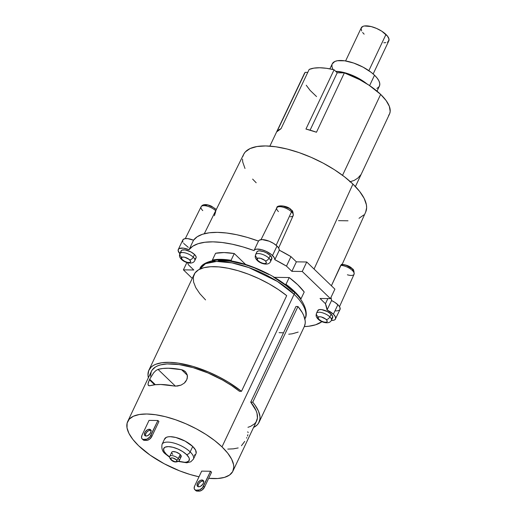 <?xml version="1.0" encoding="UTF-8"?>
<svg xmlns="http://www.w3.org/2000/svg" width="517" height="517" viewBox="0 0 517 517"><rect width="100%" height="100%" fill="white"/><g stroke="black" fill="none" stroke-linecap="round" stroke-linejoin="round"><path stroke-width="0.78" d="M181.467 259.372A3.257 1.952 -46.1 0 0 182.469 259.754A4.989 1.958 25.3 0 1 183.167 257.033A4.989 1.958 25.3 0 1 189.616 259.851A3.257 1.952 -46.1 0 0 193.229 257.169A8.246 3.238 -154.7 0 0 185.939 253.097A8.246 3.238 -154.7 0 0 180.103 253.227M257.207 260.406A3.257 1.952 -46.1 0 0 258.203 260.788A4.989 1.958 25.3 0 1 258.907 258.067A4.989 1.958 25.3 0 1 265.35 260.885A3.257 1.952 -46.1 0 0 268.969 258.203A8.246 3.238 -154.7 0 0 261.68 254.131A8.246 3.238 -154.7 0 0 255.844 254.254M318.091 319.086A3.257 1.952 -46.1 0 0 319.086 319.467A4.989 1.958 25.3 0 1 319.79 316.747A4.989 1.958 25.3 0 1 326.233 319.564A3.257 1.952 -46.1 0 0 329.852 316.889A8.246 3.238 -154.7 0 0 322.563 312.817A8.246 3.238 -154.7 0 0 316.721 312.94M331.869 318.356L332.774 316.708L331.132 314.181A8.246 3.238 -154.7 0 0 323.371 309.967A8.246 3.238 -154.7 0 0 317.768 310.575L316.488 313.283A8.246 3.238 -154.7 0 0 318.033 316.727A3.257 1.952 -46.1 0 0 318.104 319.105A3.257 1.952 -46.1 0 0 319.086 319.467L321.283 321.018L323.946 322.059L326.175 322.246L327.216 321.509L327.061 320.624L325.607 319.028L321.374 316.979L319.79 316.747L318.285 317.186L318.091 317.942L319.086 319.467A4.989 1.958 -154.7 0 0 325.536 322.285A4.989 1.958 -154.7 0 0 326.233 319.564A3.257 1.952 -46.1 0 0 329.852 316.889L331.132 314.181L327.494 311.622L321.716 309.625L319.409 309.593L317.684 310.801M329.852 316.889A8.246 3.238 -154.7 0 0 322.091 312.682A8.246 3.238 -154.7 0 0 316.488 313.283C316.158 315.047 315.318 316.249 318.104 319.105C321.29 322.453 329.31 324.773 331.397 320.333A8.246 3.238 25.3 0 0 329.852 316.889L331.132 314.181A8.246 3.238 -154.7 0 1 332.677 317.619L331.397 320.333A8.246 3.238 25.3 0 0 329.852 316.889M196.137 257.673L195.878 256.206L194.515 254.461A8.246 3.238 -154.7 0 0 186.753 250.254A8.246 3.238 -154.7 0 0 181.15 250.855L179.864 253.569A8.246 3.238 -154.7 0 0 181.415 257.014A3.257 1.952 -46.1 0 0 181.486 259.392A3.257 1.952 -46.1 0 0 182.469 259.754L184.666 261.298L187.328 262.339L189.558 262.526L190.599 261.796L190.443 260.904L188.983 259.308L184.756 257.259L183.167 257.033L181.667 257.472L181.473 258.222L182.469 259.754A4.989 1.958 -154.7 0 0 188.912 262.571A4.989 1.958 -154.7 0 0 189.616 259.851A3.257 1.952 -46.1 0 0 193.229 257.169L194.515 254.461L190.876 251.902L185.099 249.905L181.952 250.118L181.066 251.088M193.229 257.169A8.246 3.238 -154.7 0 0 185.467 252.962A8.246 3.238 -154.7 0 0 179.864 253.569C179.535 255.327 178.701 256.529 181.486 259.392C184.672 262.733 192.692 265.053 194.773 260.613A8.246 3.238 25.3 0 0 193.229 257.169L194.515 254.461A8.246 3.238 -154.7 0 1 196.059 257.905L194.773 260.613A8.246 3.238 25.3 0 0 193.229 257.169M270.992 259.676L271.89 258.022L270.249 255.495A8.246 3.238 -154.7 0 0 262.487 251.288A8.246 3.238 -154.7 0 0 256.884 251.889L255.605 254.597A8.246 3.238 -154.7 0 0 257.149 258.041A3.257 1.952 -46.1 0 0 257.227 260.419A3.257 1.952 -46.1 0 0 258.203 260.788L260.406 262.332L263.063 263.373L265.292 263.56L266.339 262.823L265.841 261.421L264.723 260.342L260.49 258.293L258.267 258.106L257.408 258.506L257.376 259.728L258.203 260.788A4.989 1.958 -154.7 0 0 264.652 263.605A4.989 1.958 -154.7 0 0 265.35 260.885A3.257 1.952 -46.1 0 0 268.969 258.203L270.249 255.495L266.617 252.936L263.676 251.65L259.592 250.835L257.692 251.152L256.807 252.122M268.969 258.203A8.246 3.238 -154.7 0 0 261.208 253.996A8.246 3.238 -154.7 0 0 255.605 254.597C255.275 256.361 254.442 257.563 257.227 260.419C260.413 263.767 268.426 266.087 270.514 261.647A8.246 3.238 25.3 0 0 268.969 258.203L270.249 255.495A8.246 3.238 -154.7 0 1 271.793 258.939L270.514 261.647A8.246 3.238 25.3 0 0 268.969 258.203M373.158 73.97L388.829 40.824A15.239 5.978 -154.7 0 0 385.973 34.458L368.86 70.661L385.973 34.458A15.239 5.978 -154.7 0 0 371.633 26.684A15.239 5.978 -154.7 0 0 361.28 27.802L345.608 60.948M332.25 63.862L334.809 61.491L337.459 60.715L344.749 60.812L353.731 63.068L363.031 67.132L371.232 72.386L374.521 75.217L369.61 85.602L374.521 75.217A26.07 10.23 -154.7 0 0 349.977 61.911A26.07 10.23 -154.7 0 0 332.269 63.824L329.885 68.864M335.701 71.327A26.07 10.23 25.3 0 1 366.824 83.793L362.23 80.497L353.305 75.747L343.986 72.522L335.695 71.327M202.767 210.6A9.06 3.554 25.3 0 1 201.352 206.412A9.06 3.554 25.3 0 1 207.731 206.296A9.06 3.554 25.3 0 1 215.692 210.716L215.932 210.232A2.443 1.467 -46.1 0 0 215.699 209.042A2.443 1.467 -46.1 0 0 214.943 208.752L214.109 208.034M216.041 210.16A68.658 26.936 25.3 0 0 215.544 212.106L214.406 215.712M341.433 264.336L331.397 285.765L340.729 265.37A9.06 3.554 25.3 0 1 352.368 270.488A2.443 1.467 -46.1 0 0 352.31 268.756A2.443 1.467 -46.1 0 0 351.56 268.472L346.28 265.383L343.482 264.756L341.478 264.988M340.729 265.37A9.06 3.554 25.3 0 1 352.368 270.488A2.443 1.467 -46.1 0 0 352.297 268.743C350.061 266.255 346.435 264.782 341.42 264.336M352.297 268.743C353.57 269.163 354.158 270.998 354.08 274.249A9.06 3.554 25.3 0 0 352.368 270.488A9.06 3.554 25.3 0 1 353.822 274.637A9.06 3.554 25.3 0 1 347.405 274.792M278.45 211.576A9.06 3.554 25.3 0 1 277.073 207.459A9.06 3.554 25.3 0 1 283.49 207.336A9.06 3.554 25.3 0 1 291.491 211.808A2.443 1.467 -46.1 0 0 291.426 210.07A2.443 1.467 -46.1 0 0 290.683 209.786L289.85 209.068M290.283 216.746A9.06 3.554 -154.7 0 0 293.197 215.563A9.06 3.554 -154.7 0 0 291.491 211.808L276.168 245.291L291.491 211.808A2.443 1.467 -46.1 0 0 291.414 210.057C292.648 210.419 293.236 212.261 293.197 215.563A9.06 3.554 -154.7 0 0 291.491 211.808A9.06 3.554 25.3 0 0 282.993 207.188A9.06 3.554 25.3 0 0 276.815 207.821C276.408 204.596 287.995 205.391 291.414 210.057M204.299 233.729L215.692 210.716L204.299 233.729M201.081 206.787A9.06 3.554 25.3 0 1 207.207 206.147A9.06 3.554 25.3 0 1 215.692 210.716L215.932 210.232A2.443 1.467 -46.1 0 0 215.679 209.023L211.291 206.115C209.637 205.391 203.368 202.722 201.081 206.787L185.286 238.628M355.412 186.566L389.495 114.063A47.137 18.496 -154.7 0 0 380.654 94.391L342.538 175.321L380.654 94.391L386.102 100.55L389.34 106.334L390.18 111.42L389.689 113.611L388.584 115.517M180.213 254.06L178.145 250.726L178.572 249.084L179.321 248.528L183.367 248.141L189.041 249.685L192.731 246.234L198.037 243.74L204.829 242.266L212.933 241.846L222.148 242.499L232.236 244.205L242.951 246.919L254.015 250.571L254.952 249.614L256.652 249.129L261.738 249.692L266.203 251.34L271.496 254.623L274.307 257.744L274.818 259.67L279.303 250.183A11.406 4.472 -154.7 0 0 277.002 246.04L272.517 255.527A11.406 4.472 25.3 0 1 274.818 259.67L286.476 266.126L291.879 271.335L302.251 271.477L330.408 298.619L320.042 298.483L325.445 303.692L327.048 310.013L333.394 314.207A11.406 4.472 25.3 0 1 335.533 318.97A11.406 4.472 25.3 0 1 331.352 320.417L333.814 320.21L335.165 319.493L340.018 309.489A11.406 4.472 -154.7 0 0 337.879 304.726L333.394 314.207L335.391 316.837L335.539 318.963M242.867 156.451L243.824 154.027L245.362 151.888L250.131 148.541L256.994 146.531L265.686 145.943L275.871 146.789L287.155 149.045L299.11 152.625L311.279 157.388L323.19 163.146L334.383 169.686L344.425 176.756L352.943 184.084L359.599 191.38L364.142 198.373L366.391 204.797L366.631 207.711L365.668 212.112A67.501 26.483 -154.7 0 0 352.943 184.084L314.065 269.053L352.943 184.084A67.501 26.483 -154.7 0 0 289.63 149.691A67.501 26.483 -154.7 0 0 243.63 154.396L216.184 209.721M321.955 321.639L315.667 324.779L308.778 326.24L304.3 326.595A76.342 29.954 25.3 0 0 321.955 321.639M192.266 278.392L183.412 269.855L193.785 269.997L188.382 264.788L187.652 262.746A76.342 29.954 25.3 0 0 188.382 264.788L193.785 269.997L183.412 269.855L186.883 262.52L183.412 269.855L192.266 278.392M304.216 292.021L297.786 284.796L289.197 277.545L274.437 277.345L289.197 277.545L285.991 284.318A57.032 22.373 25.3 0 1 301.01 298.794L304.216 292.021A57.032 22.373 -154.7 0 0 289.197 277.545L285.991 284.318L284.977 284.305L285.991 284.318L294.58 291.569L301.01 298.794L304.216 292.021M245.588 264.445L234.272 253.537L224.055 252.567L215.583 253.278L212.384 260.057A57.032 22.373 25.3 0 1 231.067 260.31L234.272 253.537A57.032 22.373 -154.7 0 0 215.583 253.278L212.384 260.057L212.894 260.549L212.384 260.057L220.856 259.347L231.067 260.31L234.272 253.537L245.588 264.445M181.053 251.773L181.325 252.554M195.252 258.642L195.833 258.235M377.022 91.147L379.407 86.106A26.07 10.23 25.3 0 0 374.521 75.217L377.093 78.035L378.845 80.736L379.717 83.218L379.672 85.383L378.709 87.14L376.861 88.433M332.825 69.188L331.959 66.706L332.004 64.547M276.918 131.699L281.028 128.701L309.172 69.433A47.137 18.496 25.3 0 1 334.092 69.776L337.213 72.787L344.354 72.884L359.632 79.644L369.035 85.221L380.654 94.391A47.137 18.496 25.3 0 0 344.354 72.884L316.475 132.236A47.28 18.547 -154.7 0 0 305.948 129.043L334.092 69.776L337.213 72.787L310.097 130.148L337.213 72.787L344.354 72.884L316.475 132.236L305.948 129.043L334.092 69.776L326.544 68.309L319.713 67.759L313.858 68.141L309.172 69.433L281.028 128.701A47.28 18.547 -154.7 0 0 276.918 131.699L305.153 72.348L307.77 72.386L305.153 72.348L304.054 74.261M316.553 96.582L310.103 90.372L306.245 85.24M182.973 242.273L182.63 241.239L183.057 239.597L184.879 238.692L187.852 238.654L193.526 240.205L197.216 236.747L202.522 234.253L209.314 232.779L217.418 232.359L226.633 233.012L236.721 234.718L247.436 237.432L258.5 241.09L259.431 240.127L262.229 239.591L269.195 241.206L273.525 243.391L277.002 246.04L278.786 248.257L279.303 250.183L290.955 256.639L296.364 261.848L306.736 261.99L334.893 289.139L330.408 298.619L320.042 298.483L325.445 303.692A76.342 29.954 25.3 0 1 327.048 310.013L331.533 300.526L335.048 302.49L338.732 305.625L339.876 307.35L340.024 309.476M330.99 297.398L331.533 300.526A11.406 4.472 25.3 0 1 337.879 304.726L333.394 314.207A11.406 4.472 25.3 0 0 327.048 310.013L331.533 300.526A76.342 29.954 25.3 0 0 330.99 297.398M339.65 310.006L337.355 310.898L335.016 310.859M188.304 247.378L183.671 243.397M215.679 209.023L216.177 209.805M256.193 182.766L252.619 179.095M244.993 168.471L242.744 162.047L242.505 159.133M363.774 214.956L359.005 218.303M348.006 220.791L338.525 220.662M274.818 259.67L279.303 250.183A76.342 29.954 25.3 0 1 290.955 256.639L296.364 261.848L291.879 271.335L302.251 271.477L330.408 298.619L334.893 289.139L306.736 261.99L302.251 271.477L306.736 261.99L296.364 261.848L291.879 271.335L286.476 266.126L290.955 256.639L286.476 266.126A76.342 29.954 25.3 0 0 274.818 259.67M327.862 298.587L325.445 303.692L327.862 298.587M179.826 253.653A11.406 4.472 25.3 0 1 178.287 249.504L182.772 240.024A11.406 4.472 25.3 0 1 193.526 240.205A76.342 29.954 25.3 0 1 258.494 241.09A11.406 4.472 25.3 0 1 258.513 241.051A11.406 4.472 25.3 0 1 266.261 240.218A11.406 4.472 25.3 0 1 277.002 246.04L272.517 255.527A11.406 4.472 25.3 0 0 261.776 249.705A11.406 4.472 25.3 0 0 254.028 250.538L258.513 241.051M178.287 249.504A11.406 4.472 25.3 0 1 189.041 249.685L193.526 240.205L189.041 249.685A76.342 29.954 25.3 0 1 254.015 250.571A11.406 4.472 25.3 0 1 254.028 250.538M254.047 250.506L258.5 241.09M269.868 146.124L304.261 73.776A47.137 18.496 25.3 0 1 305.153 72.348M360.711 174.875L357.854 178.087L354.184 180.42L349.796 181.816M204.402 205.598L204.868 205.268M205.54 205.075L207.388 205.1M208.493 205.32L213.12 207.343M280.136 206.632L281.28 206.102L283.129 206.128L288.861 208.377M291.918 211.511L292.015 212.235M352.659 269.868L352.878 270.501M361.609 30.936L361.124 28.222L362.766 26.438L364.317 25.986L371.122 26.548L376.57 28.435L381.785 31.207L387.472 36.106L389.01 39.137L388.416 41.425L387.343 42.181M385.792 42.64L383.827 42.769M364.136 34.161L362.63 32.513M300.222 298.787L301.01 298.794L300.222 298.787M231.849 261.059L231.067 260.31L231.849 261.059M150.925 430.318A4.071 2.443 -46.1 0 0 150.324 430.228L149.31 429.252A4.071 2.443 133.9 0 1 150.537 429.711A4.071 2.443 133.9 0 1 150.13 433.537A4.071 2.443 133.9 0 1 146.111 436.031L148.004 435.482L150.26 433.343L151.022 431.378L150.305 429.524L149.31 429.252L147.423 429.801L145.161 431.941L144.392 434.487L144.76 435.437L146.111 436.031A4.071 2.443 -46.1 0 1 144.883 435.572A4.071 2.443 -46.1 0 1 145.29 431.747A4.071 2.443 -46.1 0 1 149.31 429.252L151.319 430.506M203.569 481.062A4.071 2.443 -46.1 0 0 202.968 480.972L201.953 479.996A4.071 2.443 133.9 0 1 203.181 480.455A4.071 2.443 133.9 0 1 202.774 484.28A4.071 2.443 133.9 0 1 198.754 486.775L200.641 486.226L202.903 484.086L203.666 482.122L202.948 480.267L201.953 479.996L200.066 480.545L197.804 482.684L197.035 485.237L197.404 486.18L198.754 486.775A4.071 2.443 -46.1 0 1 197.526 486.316A4.071 2.443 -46.1 0 1 197.933 482.49A4.071 2.443 -46.1 0 1 201.953 479.996L203.963 481.249M172.723 454.385L171.683 452.782L171.89 452L172.788 451.587L176.038 452.058L179.541 453.92L180.2 454.488L178.275 458.553A5.215 2.049 25.3 0 1 179.25 460.731C176.349 462.702 173.544 462.34 170.836 459.639A1.629 0.976 -46.1 0 0 171.327 459.82A3.587 1.409 -154.7 0 0 175.961 461.849A3.587 1.409 -154.7 0 0 176.465 459.891L172.975 458.03L171.373 457.894L170.623 458.424L171.78 460.208L174.824 461.681L177.04 461.532L176.465 459.891A1.629 0.976 -46.1 0 0 178.275 458.553A5.215 2.049 -154.7 0 0 173.369 455.891A5.215 2.049 -154.7 0 0 169.828 456.272C169.24 456.847 169.582 457.965 170.836 459.639A1.629 0.976 -46.1 0 0 171.327 459.82A3.587 1.409 25.3 0 1 171.831 457.868A3.587 1.409 25.3 0 1 176.465 459.891A1.629 0.976 -46.1 0 0 178.275 458.553A5.215 2.049 -154.7 0 0 173.667 455.975A5.215 2.049 -154.7 0 0 169.977 456.059M179.464 457.332L181.228 456.517L180.2 454.488A5.215 2.049 25.3 0 1 181.176 456.666L179.25 460.731A5.215 2.049 25.3 0 0 178.275 458.553L180.2 454.488A5.215 2.049 -154.7 0 0 175.289 451.826A5.215 2.049 -154.7 0 0 171.747 452.207L169.828 456.272M169.615 457.235L165.388 453.932A3.257 1.952 -46.1 0 0 166.371 454.301L164.038 451.315L163.592 448.808L165.104 447.16L168.348 446.617L172.827 447.263L177.861 449.008L182.682 451.574L186.553 454.572A14.082 5.525 -154.7 0 1 178.888 461.274L184.569 462.256L186.385 462.133L188.808 461.015L189.358 458.896L188.886 457.558L186.553 454.572A3.257 1.952 -46.1 0 0 190.166 451.897A17.339 6.805 -154.7 0 0 173.848 443.05A17.339 6.805 -154.7 0 0 162.067 444.316C161.336 448.556 162.441 451.761 165.388 453.932A3.257 1.952 -46.1 0 0 166.371 454.301A14.082 5.525 25.3 0 1 168.348 446.617A14.082 5.525 25.3 0 1 186.553 454.572A3.257 1.952 -46.1 0 0 190.166 451.897A17.339 6.805 -154.7 0 0 174.843 443.327A17.339 6.805 -154.7 0 0 162.564 443.592M196.15 453.235L195.607 450.145L192.731 446.475L190.166 451.897A17.339 6.805 25.3 0 1 193.416 459.135A17.339 6.805 25.3 0 0 190.166 451.897L192.731 446.475A17.339 6.805 -154.7 0 0 176.407 437.628A17.339 6.805 -154.7 0 0 164.632 438.894L162.067 444.316M259.101 422.215L304.326 326.544A60.941 23.911 -154.7 0 0 297.966 306.516L252.748 402.187A60.941 23.911 25.3 0 1 259.101 422.215A60.941 23.911 25.3 0 1 253.55 427.475L257.156 424.955L258.578 423.177L259.986 418.932L259.967 416.502L258.481 411.138L255.107 405.257L252.748 402.187L250.732 402.155L295.957 306.491L297.966 306.516L252.748 402.187L250.732 402.155L295.957 306.491L297.966 306.516L302.245 312.578L303.705 315.467L305.192 320.831L305.211 323.261L304.313 326.57M199.678 269.195L205.482 263.676L216.623 261.44L231.965 262.882L248.819 267.567L277.409 281.435L294.121 294.296A3.257 1.952 -46.1 0 0 294.063 291.931M150.531 376.156L151.19 371.82L152.205 369.952L155.559 366.915L157.866 365.771L160.58 364.886L167.094 363.929L179.173 364.582L193.164 367.671L207.989 372.957L222.51 380.034L231.461 385.482L239.468 391.298L241.484 391.324L286.702 295.659L241.484 391.324L228.54 382.276L218.781 376.803L208.519 371.994L192.938 366.398L178.216 363.108L169.447 362.339L161.879 362.734L155.759 364.285L153.316 365.48L151.313 366.941L148.696 370.611L147.985 375.161L148.366 377.753A60.941 23.911 25.3 0 1 148.909 370.127A60.941 23.911 25.3 0 1 185.984 364.575A60.941 23.911 25.3 0 1 241.484 391.324L239.468 391.298A58.175 22.826 -154.7 0 0 186.605 365.971A58.175 22.826 -154.7 0 0 151.41 371.309L127.712 421.445A58.175 22.826 25.3 0 1 167.237 417.18A58.175 22.826 25.3 0 1 221.993 446.875L294.121 294.296A3.257 1.952 -46.1 0 0 294.044 291.918A3.257 1.952 -46.1 0 0 293.061 291.549L286.134 285.591L273.506 277.112M304.862 318.918L305.024 318.588C308.113 314.42 305.663 302.4 294.044 291.918C282.146 280.821 267.121 272.039 248.968 265.557C235.125 260.833 223.357 259.12 213.676 260.419C205.507 262.287 200.893 265.098 199.833 268.866A58.175 22.826 25.3 0 1 239.358 264.601A58.175 22.826 25.3 0 1 294.121 294.296A58.175 22.826 -154.7 0 1 305.024 318.588A58.175 22.826 -154.7 0 0 294.121 294.296L221.993 446.875L227.732 453.163L231.648 459.193L233.587 464.725L233.794 467.239L232.656 471.64L229.509 475.065L224.475 477.385L217.741 478.509L208.694 478.322A58.175 22.826 25.3 0 0 232.896 471.168A58.175 22.826 25.3 0 0 221.993 446.875L214.658 440.562L205.999 434.467L196.35 428.832L186.088 423.869L175.599 419.765L165.298 416.676L155.572 414.737L146.789 414.001L139.306 414.511L133.386 416.243L129.276 419.132L127.13 423.061L127.02 427.889L128.966 433.42L132.875 439.444L138.614 445.738A58.175 22.826 25.3 0 1 127.712 421.445M186.76 379.711L184.278 383.129L181.04 385.12L177.389 386.07L173.88 385.966A58.175 22.826 -154.7 0 0 150.337 385.643L148.734 385.682L148.036 384.674L148.282 382.638L149.665 379.207L153.607 372.88L155.869 370.586L158.021 369.384A58.175 22.826 25.3 0 1 181.564 369.7L184.53 370.973L185.7 372.033L187.212 374.806L187.458 376.408L186.76 379.711L185.558 381.779L184.278 383.129L181.04 385.12L175.58 386.147L160.742 384.486L155.139 384.738L149.426 385.792L148.263 385.307L148.043 383.782L149.413 379.749L154.648 384.797L149.413 379.749L149.665 379.207L155.378 384.713L149.665 379.207L153.607 372.88L155.869 370.586L158.021 369.384L175.412 386.141L158.021 369.384L162.823 368.479L168.432 368.227L181.564 369.7L187.322 375.252L181.564 369.7L183.128 370.185L185.7 372.033L187.212 374.806L187.309 378.076L186.76 379.711M199.006 476.79L190.204 474.528L179.761 470.916L164.257 463.781L150.137 455.141L138.614 445.738A58.175 22.826 25.3 0 0 199.006 476.79M158.926 421.484L157.911 420.508L149.038 420.386L141.994 435.288L141.516 437.556L141.949 438.694L144.586 440.381L147.177 440.335L149.497 439.25L151.882 436.387L158.926 421.484L157.911 420.508L149.038 420.386L141.994 435.288A4.886 2.934 133.9 0 0 142.104 438.855A4.886 2.934 133.9 0 0 143.571 439.405L144.586 440.381L146.453 440.406L145.445 439.431L143.571 439.405L146.931 439.14L149.865 436.962L157.911 420.508L150.867 435.411A4.886 2.934 133.9 0 1 145.445 439.431L146.453 440.406A4.886 2.934 -46.1 0 0 151.882 436.387L158.926 421.484M178.643 461.507L186.792 462.786L190.779 461.804L193.416 459.135L195.982 453.713A17.339 6.805 -154.7 0 0 192.731 446.475L185.086 441.098L175.832 437.479L170.319 436.678L168.083 436.833L166.319 437.343L164.458 439.379M194.289 455.264L195.51 454.404M211.569 472.228L210.555 471.252L201.682 471.129L194.638 486.032L194.159 488.3L194.592 489.437L197.229 491.124L199.82 491.079L202.141 489.993L204.525 487.13L211.569 472.228L210.555 471.252L201.682 471.129L194.638 486.032A4.886 2.934 133.9 0 0 194.747 489.599A4.886 2.934 133.9 0 0 196.214 490.148L197.229 491.124L199.097 491.15L198.089 490.174L196.214 490.148L199.575 489.883L202.509 487.705L210.555 471.252L203.511 486.154A4.886 2.934 133.9 0 1 198.089 490.174L199.097 491.15A4.886 2.934 -46.1 0 0 204.525 487.13L211.569 472.228M166.371 454.301L169.634 456.905A14.082 5.525 -154.7 0 1 166.371 454.301M232.896 471.168L256.6 421.032A58.175 22.826 -154.7 0 0 250.732 402.155L256.089 410.66L256.994 413.277L257.427 418.046L256.025 422.059L254.642 423.74L250.59 426.376L247.953 427.307M212.015 261.68L215.007 261.001M218.368 260.613L230.362 261.214L244.36 264.374L254.222 267.78L268.859 274.521M205.553 299.905L199.801 293.65L195.769 287.626L193.578 282.056L193.319 277.118L194.993 272.989L198.541 269.816L203.847 267.703L210.716 266.72L218.924 266.908L228.178 268.265L238.163 270.727L248.522 274.23L258.914 278.637L268.969 283.794L278.34 289.539L286.702 295.659A60.941 23.911 -154.7 0 0 231.202 268.911A60.941 23.911 -154.7 0 0 194.127 274.456L148.909 370.127M279.102 332.638L283.09 332.806M298.173 332.088L292.273 333.795L288.745 334.215M142.963 439.67L144.586 440.381A4.886 2.934 -46.1 0 1 143.119 439.838L142.104 438.855M145.529 435.986L145.548 434.241L146.641 432.283L148.437 430.777L150.324 430.228A4.071 2.443 133.9 0 0 146.666 432.257A4.071 2.443 133.9 0 0 145.51 435.941M151.882 436.387L150.867 435.411L151.882 436.387M195.607 490.413L197.229 491.124A4.886 2.934 -46.1 0 1 195.762 490.581L194.747 489.599M198.173 486.73L198.192 484.985L199.284 483.027L201.074 481.521L202.968 480.972A4.071 2.443 133.9 0 0 199.31 483.001A4.071 2.443 133.9 0 0 198.153 486.684M204.525 487.13L203.511 486.154L204.525 487.13M241.458 445.712L244.735 441.402M227.764 449.099L233.374 448.846L238.175 447.942M248.16 432.658L247.727 431.798M247.449 436.038L247.914 434.687M185.144 371.471L185.7 372.033M246.531 438.119L246.783 437.576M278.624 247.979L293.197 215.563M342.189 264.323L365.674 212.086M261.02 239.655L276.815 207.821M339.501 306.665L354.08 274.249"/></g></svg>
